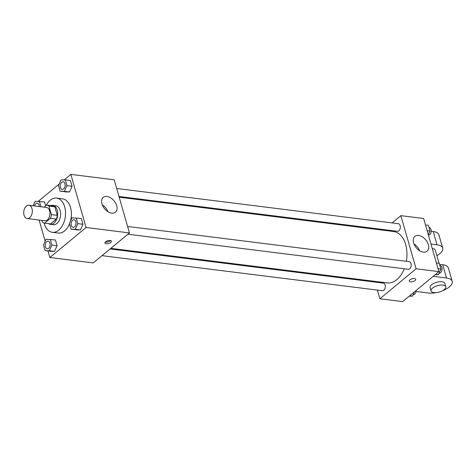 <?xml version="1.0" encoding="UTF-8"?>
<svg xmlns="http://www.w3.org/2000/svg" width="476" height="476" viewBox="0 0 476 476"><rect width="100%" height="100%" fill="white"/><g stroke="black" fill="none" stroke-linecap="round" stroke-linejoin="round"><path stroke-width="0.71" d="M29.679 217.705A6.706 4.248 97.1 0 1 27.186 218.543A6.706 4.248 97.1 0 1 23.8 211.368A6.706 4.248 97.1 0 1 28.846 205.239A6.706 4.248 97.1 0 1 32.291 210.451A6.706 4.248 97.1 0 1 29.679 217.705M28.846 205.239L46.487 207.447A6.706 4.248 97.1 0 1 49.932 212.659A6.706 4.248 97.1 0 1 47.32 219.912A6.706 4.248 97.1 0 1 44.821 220.751L27.186 218.543M52.533 205.787A9.104 5.766 97.1 0 1 52.663 205.805A9.104 5.766 97.1 0 1 54.841 206.828L57.287 215.342L51.402 214.611L48.963 206.09A9.104 5.766 97.1 0 0 46.785 205.067A9.104 5.766 97.1 0 0 46.654 205.055L44.125 207.149M41.858 220.382L42.352 222.108A9.104 5.766 97.1 0 0 44.524 223.131A9.104 5.766 97.1 0 0 44.655 223.143L50.462 218.335A9.104 5.766 97.1 0 0 51.402 214.611M44.655 223.143L50.539 223.881L56.341 219.073L50.462 218.335M57.287 215.342A9.104 5.766 97.1 0 1 56.341 219.073M48.534 223.631A9.574 6.069 -82.9 0 0 50.349 224.339A9.574 6.069 -82.9 0 0 57.56 215.586A9.574 6.069 -82.9 0 0 52.723 205.334A9.574 6.069 -82.9 0 0 50.795 205.567M52.723 205.334L55.662 205.697A9.574 6.069 97.1 0 1 60.583 213.147A9.574 6.069 97.1 0 1 56.858 223.5A9.574 6.069 97.1 0 1 53.288 224.702L50.349 224.339M54.841 206.828L48.963 206.09M46.166 205.459A17.237 10.924 97.1 0 1 56.614 198.099A17.237 10.924 97.1 0 1 65.468 211.499A17.237 10.924 97.1 0 1 58.762 230.14A17.237 10.924 97.1 0 1 52.336 232.306A17.237 10.924 97.1 0 1 44.137 223.06M69.49 223.881A17.237 10.924 97.1 0 1 64.641 230.878A17.237 10.924 97.1 0 1 58.215 233.044L52.336 232.306M56.614 198.099L62.493 198.831A17.237 10.924 97.1 0 1 70.388 221.269M44.536 201.979L45.654 205.882L44.536 201.979L35.17 201.271L33.136 205.775M60.143 191.269L69.502 191.977L72.072 186.289L70.424 180.535L65.283 179.892L61.059 179.833L58.494 185.515L60.143 191.269L64.361 191.334L66.932 185.646L65.283 179.892M48.022 251.054L49.867 257.492L86.079 227.504L70.847 174.383L64.206 179.88M59.143 184.069L38.318 201.318M39.127 220.037L45.19 241.183M45.143 250.691L54.508 251.399L57.078 245.717L55.424 239.963L46.065 239.255L43.494 244.944L45.143 250.691L49.361 250.757L51.932 245.069L50.283 239.321M71.031 229.254L80.396 229.956L82.967 224.273L81.319 218.52L71.953 217.812L69.383 223.5L71.031 229.254L75.25 229.313L77.82 223.625L76.172 217.877M70.847 174.383L114.21 179.803L129.442 232.925L93.236 262.919L49.867 257.492M129.442 232.925L86.079 227.504M111.723 213.129A9.609 6.164 -129.6 0 1 102.989 206.376A9.609 6.164 -129.6 0 1 103.203 197.403A9.609 6.164 -129.6 0 1 114.079 200.872A9.609 6.164 -129.6 0 1 115.46 212.201A9.609 6.164 -129.6 0 1 111.723 213.129M110.747 242.457A3.35 1.452 -16 0 1 107.32 243.771A3.35 1.452 -16 0 1 104.952 243.057A3.35 1.452 -16 0 1 107.778 240.743A3.35 1.452 -16 0 1 111.396 241.207A3.35 1.452 -16 0 1 110.747 242.457M110.515 240.559A3.35 1.452 -16 0 1 110.271 240.785A3.35 1.452 -16 0 1 105.363 242.034M102.292 204.87A9.609 6.164 -129.6 0 1 107.951 211.707M404.255 268.779A25.894 16.41 97.1 0 1 396.817 279.656A25.894 16.41 97.1 0 1 387.166 282.905L110.831 248.347M119.202 197.201L393.592 231.52A25.894 16.41 97.1 0 1 406.349 261.318M127.889 234.216L408.295 269.285A3.832 2.428 -82.9 0 0 411.181 265.786A3.832 2.428 -82.9 0 0 409.247 261.681L127.586 226.457M110.099 248.948L383.358 283.125A3.832 2.428 97.1 0 1 385.322 286.106A3.832 2.428 97.1 0 1 383.834 290.247A3.832 2.428 97.1 0 1 382.406 290.729L102.001 255.66M116.697 188.472L398.358 223.696A3.832 2.428 97.1 0 1 400.322 226.677A3.832 2.428 97.1 0 1 398.834 230.818A3.832 2.428 97.1 0 1 397.406 231.3L118.994 196.481M374.904 281.375L375.112 282.095L374.904 281.375M438.89 271.629L402.678 301.617L379.89 298.767L377.408 290.104L379.89 298.767L416.101 268.779L400.869 215.658L392.105 222.917L400.869 215.658L423.658 218.508L438.89 271.629L416.101 268.779L400.869 215.658M384.007 229.622L383.275 230.229L384.007 229.622M74.054 219.757A3.832 2.428 97.1 0 1 76.023 222.738A3.832 2.428 97.1 0 1 74.53 226.879A3.832 2.428 97.1 0 1 73.102 227.361A3.832 2.428 97.1 0 1 71.168 223.262A3.832 2.428 97.1 0 1 74.054 219.757L74.078 219.763A3.832 2.428 97.1 0 1 74.078 219.763A3.832 2.428 97.1 0 1 76.047 222.744A3.832 2.428 97.1 0 1 74.553 226.885A3.832 2.428 97.1 0 1 73.126 227.367A3.832 2.428 97.1 0 1 73.114 227.361M76.178 229.896L80.396 229.956L75.25 229.313M80.396 229.956L82.967 224.273L77.82 223.625M82.967 224.273L81.319 218.52M63.165 181.778L63.189 181.778A3.832 2.428 97.1 0 1 63.189 181.778A3.832 2.428 97.1 0 1 65.153 184.759A3.832 2.428 97.1 0 1 63.665 188.901A3.832 2.428 97.1 0 1 62.237 189.383A3.832 2.428 97.1 0 1 62.225 189.383L62.213 189.377A3.832 2.428 97.1 0 1 60.279 185.277A3.832 2.428 97.1 0 1 63.165 181.778A3.832 2.428 97.1 0 1 65.129 184.753A3.832 2.428 97.1 0 1 63.641 188.901A3.832 2.428 97.1 0 1 62.213 189.377M65.283 191.911L69.502 191.977L64.361 191.334M69.502 191.977L72.072 186.289L66.932 185.646M72.072 186.289L70.424 180.535M48.665 248.329A3.832 2.428 97.1 0 1 47.237 248.805A3.832 2.428 97.1 0 1 47.225 248.805A3.832 2.428 97.1 0 1 45.279 244.706A3.832 2.428 97.1 0 1 48.165 241.201A3.832 2.428 97.1 0 1 48.189 241.207A3.832 2.428 97.1 0 1 50.153 244.182A3.832 2.428 97.1 0 1 48.665 248.329M50.289 251.34L54.508 251.399L49.361 250.757M54.508 251.399L57.078 245.717L51.932 245.069M57.078 245.717L55.424 239.963M48.189 241.207L48.165 241.201A3.832 2.428 97.1 0 1 50.129 244.182A3.832 2.428 97.1 0 1 48.641 248.323A3.832 2.428 97.1 0 1 47.213 248.805L47.237 248.805M40.942 206.757L39.389 201.336M34.534 205.953A3.832 2.428 97.1 0 1 37.271 203.222A3.832 2.428 97.1 0 1 37.295 203.222A3.832 2.428 97.1 0 1 39.276 206.548M37.295 203.222L37.271 203.222A3.832 2.428 97.1 0 1 39.252 206.542M435.207 274.682L438.354 274.729L440.925 269.041L439.271 263.287L436.391 262.93M438.354 274.729L435.57 274.378M440.925 269.041L438.045 268.678M439.913 265.519L440.116 265.543A3.832 2.428 97.1 0 1 442.085 268.524A3.832 2.428 97.1 0 1 440.597 272.665A3.832 2.428 97.1 0 1 439.169 273.147L439.074 273.135M428.335 234.817L430.03 231.056L428.382 225.309L425.502 224.946M430.03 231.056L427.15 230.699M429.019 227.534L429.227 227.558A3.832 2.428 97.1 0 1 431.197 230.539A3.832 2.428 97.1 0 1 429.703 234.68A3.832 2.428 97.1 0 1 428.436 235.174M409.312 296.12L412.46 296.167L414.376 291.931M412.46 296.167L409.675 295.822M416.101 291.467A3.832 2.428 97.1 0 1 414.703 294.108A3.832 2.428 97.1 0 1 413.275 294.59L413.18 294.579M410.496 281.828A3.35 1.452 164 0 0 414.084 281.12A3.35 1.452 164 0 0 415.697 279.269A3.35 1.452 -16 0 1 414.084 281.12A3.35 1.452 -16 0 1 410.496 281.834A3.35 1.452 -16 0 1 409.253 281.114A3.35 1.452 164 0 0 410.496 281.828M409.253 281.114A3.35 1.452 -16 0 1 412.079 278.799A3.35 1.452 -16 0 1 415.697 279.269M379.89 298.767L416.101 268.779M418.594 235.453A9.609 6.164 -129.6 0 1 427.323 242.207A9.609 6.164 -129.6 0 1 427.109 251.179A9.609 6.164 -129.6 0 1 416.238 247.71A9.609 6.164 -129.6 0 1 414.852 236.382A9.609 6.164 -129.6 0 1 418.594 235.453M419.6 250.685A9.609 6.164 50.4 0 0 413.942 243.849M439.574 264.341L442.716 264.733L446.524 278.014A15.321 6.622 -16 0 1 452.2 281.286A15.321 6.622 -16 0 1 442.198 290.907M452.2 281.286L448.392 268.006A15.321 6.622 164 0 0 442.716 264.733M432.267 248.537A7.664 3.314 -16 0 1 435.314 250.197L439.062 263.264M431.197 231.282L433.196 231.532L437.004 244.813L430.982 244.057M437.004 244.813A15.321 6.622 -16 0 1 442.68 248.085A15.321 6.622 -16 0 1 436.897 255.713M431.06 290.943L430.108 287.623A7.664 3.314 -16 0 1 436.557 282.327A7.664 3.314 -16 0 1 444.834 283.399L445.786 286.719A7.664 3.314 -16 0 1 444.304 289.569A7.664 3.314 -16 0 1 436.468 292.579A7.664 3.314 -16 0 1 431.06 290.943A7.664 3.314 -16 0 1 437.509 285.648A7.664 3.314 -16 0 1 445.786 286.719M433.196 276.348L446.524 278.014M436.319 292.591A15.321 6.622 -16 0 1 428.418 293.008L415.09 291.342M433.196 231.532A15.321 6.622 -16 0 1 438.872 234.805L442.68 248.085M52.663 205.805L46.785 205.067M50.408 223.863L44.524 223.131"/></g></svg>
